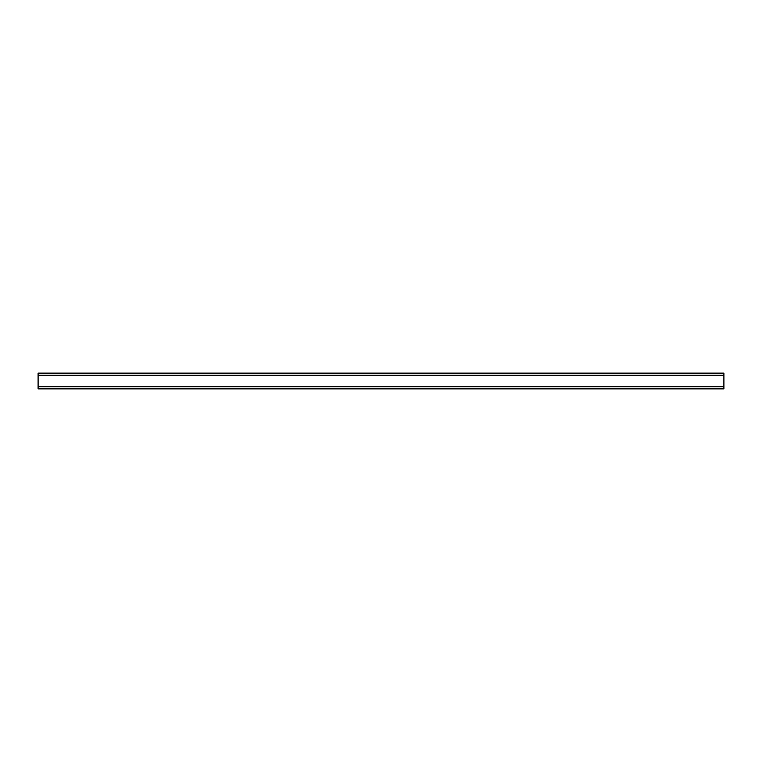 <?xml version="1.0" encoding="UTF-8"?>
<svg xmlns="http://www.w3.org/2000/svg" width="762" height="762" viewBox="0 0 762 762"><rect width="100%" height="100%" fill="white"/><g stroke="black" fill="none" stroke-linecap="round" stroke-linejoin="round"><path stroke-width="1.14" d="M38.1 375.237L38.1 388.858L723.9 388.858L723.9 373.142L38.1 373.142L38.1 375.237L723.9 375.237M38.1 386.763L723.9 386.763"/></g></svg>
